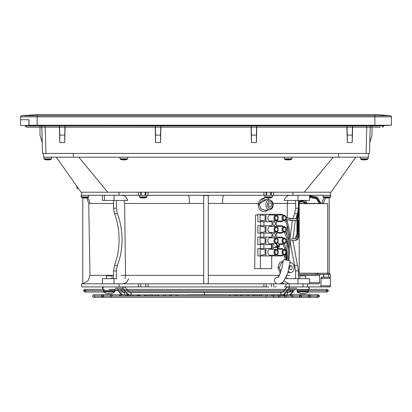 <?xml version="1.0" encoding="UTF-8"?>
<svg xmlns="http://www.w3.org/2000/svg" width="412" height="412" viewBox="0 0 412 412"><rect width="100%" height="100%" fill="white"/><g stroke="black" fill="none" stroke-linecap="round" stroke-linejoin="round"><path stroke-width="0.62" d="M112.502 289.533L123.518 289.471L124.388 290.063L124.027 289.378L122.58 289.533L123.507 288.22L122.58 286.912L113.99 286.912M112.049 286.912L112.363 286.912M114.268 289.533L115.695 289.533M129.306 294.925L122.941 294.925C120.17 294.827 118.373 290.192 117.224 289.569L117.93 290.063L117.914 289.533M123.95 292.304L123.116 292.299L123.95 292.304C125.145 293.174 125.145 294.05 123.95 294.925L128.415 294.745M117.224 289.569C117.518 289.533 121.489 295.826 122.936 294.925L122.92 294.925C120.649 293.565 118.975 291.943 117.93 290.063M174.394 294.925L173.967 294.853M173.395 294.925L173.102 294.925M167.643 294.853L168.07 294.92M161.762 294.92L161.324 294.853M155.453 294.92L155.015 294.853M149.149 294.92L148.773 294.874M142.846 294.92L142.49 294.879M136.547 294.92L136.197 294.879M130.254 294.92L129.898 294.879M124.589 294.925L129.296 294.925M228.923 297.366L222.495 297.371A1.313 0.927 -90 0 1 222.454 297.366L198.069 297.366M135.651 294.925L136.012 294.879M269.237 294.745L142.31 294.879M148.268 294.925L148.614 294.879M257.402 294.925L154.927 294.879M160.86 294.925L161.252 294.874M167.169 294.925L167.566 294.874M129.373 294.925L129.806 294.858L130.589 296.058M123.667 289.559C124.233 289.373 126.227 294.451 129.394 294.925L129.399 294.925C127.102 293.565 125.433 291.943 124.388 290.063M281.411 296.058L282.189 294.858L281.813 294.925L282.617 294.925L281.638 294.745L130.408 294.925C131.603 294.05 131.603 293.174 130.403 292.304L129.342 292.288M283.585 294.745L285.423 294.745A1.313 0.927 -90 0 0 284.496 296.058L94.992 296.058L93.678 297.366L318.322 297.366C318.028 297.598 317.59 297.16 317.008 296.058L284.496 296.058A1.313 0.927 -90 0 0 285.423 297.366A1.313 0.927 -90 0 0 286.35 296.058A1.313 0.927 -90 0 0 285.423 294.745L289.059 294.925C291.809 294.709 294.379 289.358 294.771 289.569L294.822 289.533M281.592 292.304L203.569 292.304L281.592 292.304C280.397 293.174 280.397 294.05 281.592 294.925L282.601 294.925C284.898 293.56 286.567 291.938 287.617 290.058L288.482 289.471L289.415 289.533L287.967 289.378L287.617 290.058M224.859 294.925L180.801 294.925M232.147 294.925L173.998 294.843M239.094 294.925L174.472 294.925M244.79 294.925L161.849 294.925M251.099 294.925L155.545 294.925M263.706 294.925L145.153 294.925M275.896 294.858L276.334 294.925M186.147 294.925L187.141 294.925M224.792 294.745L187.233 294.745M237.709 294.745L232.26 294.925L238.033 294.853M273.774 294.925L270.19 294.925M281.659 294.925L276.344 294.925M294.086 289.533L294.065 290.063L294.771 289.569M173.488 294.745L168.158 294.925M148.248 294.925L142.938 294.925M135.687 294.925L130.419 294.925L135.687 294.925M136.64 294.925L141.991 294.925M149.242 294.925L154.562 294.925M203.574 294.925C204.779 294.05 204.785 293.174 203.58 292.299L129.852 292.304M238.605 294.925L240.902 294.925A1.313 0.927 -90 0 0 240.448 296.058M256.923 294.868L257.34 296.058M297.83 289.533L295.764 289.533M298.283 286.912L289.415 286.912L294.884 286.912L289.415 286.912L288.488 288.22L289.415 289.533L308.181 289.533L309.489 288.22L308.181 286.912L306.039 286.912M295.595 286.912L296.831 286.912M281.741 294.92L276.447 294.925L281.813 294.925M286.072 292.304L288.05 292.304C286.85 293.174 286.85 294.05 288.045 294.925L288.112 294.925M160.768 294.925L155.314 294.92L154.66 296.058L242.302 296.058A1.313 0.927 -90 0 0 241.844 294.925M154.454 294.925L149.056 294.745M148.181 294.925L142.815 294.925M141.852 294.925L139.138 294.925M135.543 294.925L130.331 294.925M104.241 289.533L103.85 289.533M250.223 294.92L244.924 294.925L250.676 294.853M275.535 294.745L270.154 294.925L273.573 294.925M256.635 294.745L256.985 294.853M262.702 220.621L265.122 220.281L265.122 215.718L262.702 215.146L260.121 215.146L260.121 220.847L262.702 220.621M262.702 220.847L260.121 220.847M260.121 215.146L262.702 215.146M265.931 214.292L257.861 214.292L257.861 221.708L265.931 221.708L265.931 214.292L282.308 214.292L282.308 215.069M282.308 220.925L282.308 221.708L276.256 221.708L276.256 225.699L282.308 225.699L282.308 226.476M282.308 232.332L282.308 233.115L276.256 233.115L276.256 237.106L282.308 237.106L282.308 237.889M282.308 243.744L282.308 244.522L279.382 244.522M282.308 249.296L282.308 248.518L279.382 248.518M282.308 255.152L282.308 255.934L265.931 255.934L265.931 248.518L257.861 248.518L257.861 255.934L265.931 255.934M272.013 249.214L271.462 248.513L265.931 248.518M265.931 244.522L265.931 237.106L257.861 237.106L257.861 244.522L271.482 244.522M265.931 233.115L265.931 225.699L257.861 225.699L257.861 233.115L271.977 233.115L271.977 237.106L265.931 237.106M265.931 221.708L271.977 221.708L271.977 225.699L265.931 225.699M270.138 232.486A3.08 2.178 90 0 1 270.081 232.486A3.08 2.178 -90 0 1 267.903 229.366A3.08 2.178 -90 0 1 270.138 226.327L276.035 226.543A2.863 2.024 -90 0 0 275.983 226.543A2.863 2.024 -90 0 0 273.959 229.407A2.863 2.024 -90 0 0 275.983 232.27A2.863 2.024 -90 0 0 276.035 232.27L270.138 232.486A3.08 2.178 90 0 0 270.195 232.481M276.946 254.791A3.08 2.178 -90 0 0 278.151 255.306A3.08 2.178 90 0 0 278.208 255.306A3.08 2.178 90 0 0 278.265 255.301M276.035 243.677C277.353 243.456 278.059 242.503 278.162 240.814C278.198 239.3 277.492 238.347 276.035 237.956A2.863 2.024 -90 0 0 275.983 237.956A2.863 2.024 -90 0 0 273.959 240.814A2.863 2.024 -90 0 0 275.983 243.677A2.863 2.024 -90 0 0 276.035 243.677L270.138 243.894A3.08 2.178 -90 0 1 267.903 240.855A3.08 2.178 -90 0 1 270.081 237.734A3.08 2.178 90 0 1 270.138 237.734A3.08 2.178 90 0 1 270.195 237.739M276.035 220.858C277.353 220.641 278.059 219.684 278.162 218C278.198 216.485 277.492 215.528 276.035 215.136A2.863 2.024 -90 0 0 275.983 215.136A2.863 2.024 -90 0 0 273.959 218A2.863 2.024 -90 0 0 275.983 220.858A2.863 2.024 -90 0 0 276.035 220.858L270.138 221.079A3.08 2.178 -90 0 1 267.903 218.036A3.08 2.178 -90 0 1 270.081 214.915A3.08 2.178 90 0 1 270.138 214.92A3.08 2.178 90 0 1 270.195 214.92M276.946 215.43A3.08 2.178 -90 0 1 278.208 214.92L284.105 215.136A2.863 2.024 90 0 0 284.048 215.136A2.863 2.024 -90 0 0 282.024 218A2.863 2.024 -90 0 0 284.048 220.858A2.863 2.024 90 0 0 284.105 220.858L278.208 221.079A3.08 2.178 -90 0 1 278.151 221.079A3.08 2.178 90 0 1 276.946 220.564M276.035 255.085A2.863 2.024 -90 0 1 275.983 255.085A2.863 2.024 -90 0 1 273.959 252.226A2.863 2.024 -90 0 1 275.983 249.363A2.863 2.024 -90 0 1 276.035 249.363C277.709 249.481 280.119 253.303 276.035 255.085L270.138 255.306A3.08 2.178 -90 0 1 267.903 252.226A3.08 2.178 90 0 1 270.081 249.147A3.08 2.178 -90 0 1 270.138 249.147A3.08 2.178 -90 0 1 270.195 249.147M278.265 237.739A3.08 2.178 90 0 0 278.208 237.734A3.08 2.178 90 0 0 278.151 237.734A3.08 2.178 -90 0 0 276.946 238.249M276.946 231.977A3.08 2.178 -90 0 0 278.151 232.486A3.08 2.178 90 0 0 278.208 232.486A3.08 2.178 90 0 0 278.265 232.481M278.265 226.332A3.08 2.178 90 0 0 278.208 226.327A3.08 2.178 90 0 0 278.151 226.327A3.08 2.178 -90 0 0 276.946 226.837M275.407 235.113A1.823 1.293 90 0 0 274.119 233.285A1.823 1.293 90 0 0 272.826 235.113A1.823 1.293 90 0 0 274.119 236.936A1.823 1.293 90 0 0 275.407 235.113M275.407 223.701A1.823 1.293 90 0 0 274.119 221.877A1.823 1.293 90 0 0 272.826 223.701A1.823 1.293 90 0 0 274.119 225.529A1.823 1.293 90 0 0 275.407 223.701M263.912 225.699L263.912 221.708M263.912 237.106L263.912 233.115M263.912 248.518L263.912 244.522M262.702 232.26L260.121 232.26L262.702 232.26L265.122 231.688L265.122 227.125L262.702 226.554L260.121 226.554L262.702 226.554M260.121 226.554L260.121 232.26M262.702 243.667L260.121 243.667L262.702 243.667L265.122 243.095L265.122 238.533L262.702 237.961L260.121 237.961L262.702 237.961M260.121 237.961L260.121 243.667M262.702 255.08L260.121 255.08L262.702 255.08L265.122 254.508L265.122 249.945L262.702 249.373L260.121 249.373L262.702 249.373M260.121 249.373L260.121 255.08M274.928 229.407A2.05 1.447 90 0 0 276.375 231.456A2.05 1.447 90 0 0 277.822 229.407A2.05 1.447 90 0 0 276.375 227.357A2.05 1.447 90 0 0 274.928 229.407M282.993 252.226A2.05 1.447 -90 0 1 284.445 250.177A2.05 1.447 -90 0 1 285.892 252.226A2.05 1.447 -90 0 1 284.445 254.276A2.05 1.447 90 0 1 282.993 252.226M274.928 240.814A2.05 1.447 90 0 0 276.375 242.864A2.05 1.447 90 0 0 277.822 240.814A2.05 1.447 90 0 0 276.375 238.769A2.05 1.447 90 0 0 274.928 240.814M274.928 218A2.05 1.447 90 0 0 276.375 220.044A2.05 1.447 90 0 0 277.822 218A2.05 1.447 90 0 0 276.375 215.95A2.05 1.447 90 0 0 274.928 218M284.445 220.044A2.05 1.447 -90 0 1 282.993 218A2.05 1.447 -90 0 1 284.445 215.95A2.05 1.447 -90 0 1 285.892 218A2.05 1.447 90 0 1 284.445 220.044M274.928 252.226A2.05 1.447 90 0 0 276.375 254.276A2.05 1.447 90 0 0 277.822 252.226A2.05 1.447 90 0 0 276.375 250.177A2.05 1.447 90 0 0 274.928 252.226M282.993 240.814A2.05 1.447 -90 0 1 284.445 238.769A2.05 1.447 -90 0 1 285.892 240.814A2.05 1.447 -90 0 1 284.445 242.864A2.05 1.447 90 0 1 282.993 240.814M282.993 229.407A2.05 1.447 -90 0 1 284.445 227.357A2.05 1.447 -90 0 1 285.892 229.407A2.05 1.447 -90 0 1 284.445 231.456A2.05 1.447 90 0 1 282.993 229.407M272.317 243.816A4.666 3.301 90 0 0 271.704 246.52A4.666 3.301 90 0 0 271.827 247.782A4.666 3.301 90 0 0 272.317 249.224M276.972 246.222L275.355 246.84A2.59 1.833 90 0 0 275.407 247.221A2.59 1.833 90 0 0 275.499 247.586L277.137 247.056L277.4 249.09A2.59 1.833 90 0 0 277.925 248.879L277.729 246.819L278.986 246.201A2.59 1.833 90 0 0 278.934 245.82A2.59 1.833 90 0 0 278.842 245.454L277.564 245.99L276.946 243.95A2.59 1.833 90 0 0 276.849 243.971A2.59 1.833 90 0 0 276.416 244.162L276.972 246.222M276.957 246.155L277.564 245.99M277.116 245.923L278.986 246.201M275.922 246.628L277.137 247.056M276.045 246.582L277.729 246.819M277.379 248.817L277.925 248.879M271.997 248.451L271.462 248.513L271.853 248.307M271.735 248.59L272.389 249.198M272.136 248.585L271.163 247.205L271.729 247.112M271.93 247.926L271.163 247.205M271.74 247.179L271.42 247.236M271.74 245.861L271.163 245.835L271.822 247.231M271.42 245.804L271.776 246.515M271.827 245.804L271.462 244.527L271.735 244.45L271.935 245.104M272.002 244.589L271.735 244.45M272.136 244.45L272.033 243.42M321.051 278.424L321.854 278.563L321.87 277.909L321.175 277.719M321.87 277.909L321.834 277.209M320.886 283.724L321.041 279.331M321.659 278.533L321.308 278.471M299.205 220.106L299.205 273.218L315.242 273.218L298.463 273.218M314.964 283.827L318.795 283.827L319.558 282.689L319.558 275.499L320.315 274.361L298.463 274.361L317.353 274.361L317.353 273.218L327.725 273.218L327.725 203.621L299.205 203.621L299.205 218.767M309.597 196.411L316.699 197.796L320.309 203.621L316.735 197.966L309.597 196.642M298.612 200.428L298.463 200.742M298.041 211.886L298.041 217.634M298.041 219.251L297.68 238.62L295.162 240.392L289.894 240.876L295.636 270.911L295.636 278.692L298.463 278.692L298.463 270.911L292.917 240.438M287.561 241.365L286.155 241.576L287.561 241.365M297.572 217.871L297.572 218.813M297.572 219.369L297.572 232.734L295.049 238.687L289.899 239.13M288.364 239.46L288.761 239.372L288.364 239.465M287.246 239.686L286.108 239.861L287.246 239.686M294.003 220.528L290.29 220.312L285.923 219.472L294.003 220.528L296.903 220.528L297.917 218.978M297.85 218.813L297.34 214.085M298.463 201.396L303.314 200.69L306.775 203.621M294.003 218.818L290.759 218.648L286.227 217.783L294.003 218.818L296.903 218.818L297.644 213.251M298.463 201.756L303.186 200.984L306.466 203.621M109.726 293.421L109.752 293.73A8.585 3.27 84.6 0 0 110.009 293.792A8.585 3.27 84.6 0 1 109.752 293.73L109.726 293.421L108.665 293.421L108.639 293.73A8.585 3.27 -84.6 0 1 108.382 293.792A8.585 7.9 -77.1 0 1 107.774 293.73A8.59 8.554 0 0 1 106.512 293.421L105.626 293.092L106.461 293.421A8.59 8.59 0 0 1 105.626 293.092A8.59 8.59 0 0 0 106.461 293.421M103.778 291.948L103.489 291.341L103.778 291.948A8.59 8.59 0 0 0 104.684 292.592L103.778 291.948A8.59 8.59 0 0 0 104.689 292.592L103.778 291.948L114.613 291.948A8.59 8.59 0 0 1 111.915 293.426A8.59 8.59 0 0 0 111.925 293.421L111.873 293.421A8.59 8.554 0 0 1 110.617 293.73A8.585 7.9 -102.9 0 1 110.009 293.792A8.585 3.27 84.6 0 1 109.752 293.73A8.585 3.27 84.6 0 0 110.009 293.792A8.585 7.9 77.1 0 0 110.617 293.73M104.689 292.592L105.158 292.86A8.59 8.59 0 0 0 105.626 293.092A8.59 8.59 0 0 1 105.158 292.86L104.684 292.592A8.59 8.59 0 0 0 105.158 292.86A8.59 8.59 0 0 1 104.689 292.592M103.489 291.341L103.489 290.316L104.272 289.533L103.489 290.316L103.489 291.341L114.902 291.341L114.613 291.948M103.489 290.316L114.902 290.316L114.902 291.341M113.537 200.428L113.537 208.209L114.505 213.668C117.533 221.749 119.063 230.38 119.089 239.563C119.063 248.74 117.533 257.371 114.505 265.452L113.537 270.911L113.537 278.692L112.049 278.692L112.049 275.844L106.342 275.844L106.342 278.692L102.403 278.692L114.006 278.692L114.006 283.827L132.633 283.827M106.512 293.421A8.59 8.554 0 0 0 107.769 293.73M109.195 293.421L108.67 293.421M300.127 293.421A8.59 8.554 0 0 0 301.383 293.73A8.585 7.9 -77.1 0 0 301.996 293.792A8.585 3.27 -84.6 0 0 302.253 293.73L302.279 293.421L303.34 293.421L303.366 293.73A8.585 3.27 84.6 0 0 303.623 293.792A8.585 3.27 84.6 0 1 303.366 293.73A8.585 3.27 84.6 0 0 303.623 293.792A8.585 3.27 84.6 0 1 303.366 293.73L303.34 293.421M304.231 293.73A8.585 7.9 77.1 0 1 303.623 293.792A8.585 7.9 -102.9 0 0 304.231 293.73A8.59 8.554 0 0 0 305.493 293.421L305.544 293.421A8.59 8.59 0 0 1 305.529 293.426A8.59 8.59 0 0 0 308.228 291.948L297.392 291.948L299.241 293.092A8.59 8.59 0 0 0 300.075 293.421L300.132 293.421A8.59 8.554 0 0 0 301.388 293.73M298.298 292.592A8.59 8.59 0 0 1 297.392 291.948A8.59 8.59 0 0 0 298.303 292.592L297.103 291.341L297.103 290.316L297.881 289.533L297.103 290.316L297.103 291.341L308.516 291.341L308.228 291.948M298.303 292.592A8.59 8.59 0 0 0 298.777 292.86A8.59 8.59 0 0 1 298.303 292.592L299.241 293.092A8.59 8.59 0 0 0 300.075 293.421M297.103 290.316L308.516 290.316L308.516 291.341M309.597 283.827L309.597 278.692L305.663 278.692L305.663 275.844L299.957 275.844L299.957 278.692L285.619 278.692L295.636 278.692M327.313 197.796L326.567 197.796L327.313 197.796M324.744 197.796L323.41 197.281A7.967 7.967 0 0 0 324.744 197.796M330.465 197.281L330.707 196.926L323.168 196.926L323.41 197.281L330.465 197.281A7.967 7.967 0 0 1 329.559 197.662A7.967 7.967 0 0 0 329.914 197.528L329.559 197.662A7.967 7.967 0 0 1 329.131 197.796L330.707 196.926L330.851 195.293L330.362 195.293L330.362 192.213L270.669 192.213L270.669 195.293L253.668 195.293M329.1 197.796A7.952 7.91 0 0 1 328.282 197.981A7.952 7.91 0 0 0 329.1 197.796M325.598 197.981A7.952 7.91 0 0 1 324.774 197.796A7.952 7.91 0 0 0 325.598 197.981A7.967 7.318 -74.6 0 0 326.263 198.048A7.967 3.033 -83.5 0 0 326.546 197.981M327.329 197.981A7.967 3.033 83.5 0 0 327.612 198.048A7.967 7.318 74.6 0 0 328.282 197.981L328.282 197.981M269.046 197.796L268.3 197.796L269.046 197.796M266.482 197.796L265.143 197.281A7.967 7.967 0 0 0 266.482 197.796M272.445 196.926L264.906 196.926L265.143 197.281L272.203 197.281A7.967 7.967 0 0 1 270.869 197.796L272.203 197.281L272.584 195.293L266.677 195.293L266.677 192.213L189.113 192.219M270.833 197.796A7.952 7.91 0 0 1 270.014 197.981A7.952 7.91 0 0 0 270.833 197.796M267.331 197.981A7.952 7.91 0 0 1 266.512 197.796A7.952 7.91 0 0 0 267.331 197.981A7.967 7.318 -74.6 0 0 267.996 198.048A7.967 3.033 -83.5 0 0 268.279 197.981M269.067 197.981A7.967 3.033 83.5 0 0 269.35 198.048A7.967 7.318 74.6 0 0 270.014 197.981L270.014 197.981M143.546 197.796L142.799 197.796L143.546 197.796M140.976 197.796L139.642 197.281A7.967 7.967 0 0 0 140.976 197.796M139.405 196.926L139.642 197.281L146.703 197.281A7.967 7.967 0 0 1 145.364 197.796L146.703 197.281L147.084 195.293L127.725 195.293L139.261 195.293L139.405 196.926L146.94 196.926M145.333 197.796A7.952 7.91 0 0 1 144.514 197.981A7.952 7.91 -0 0 0 145.333 197.796M141.831 197.981A7.952 7.91 -0 0 1 141.012 197.796A7.952 7.91 -0 0 0 141.831 197.981A7.967 7.318 -74.6 0 0 142.495 198.048A7.967 3.033 -83.5 0 0 142.779 197.981M143.567 197.981A7.967 3.033 83.5 0 0 143.85 198.048A7.967 7.318 74.6 0 0 144.514 197.981L144.514 197.981M140.683 195.293L140.683 192.213L81.638 192.213L81.638 195.293L81.638 192.213L81.638 195.293L140.683 195.293L140.683 192.213L141.177 192.213L141.177 195.293L145.168 195.293L145.168 192.213L145.817 192.213L145.817 195.293L188.284 195.293L164.347 195.293M85.279 197.796L84.532 197.796L85.279 197.796M82.714 197.796L81.38 197.281A7.967 7.967 0 0 0 82.714 197.796M88.678 196.926L81.138 196.926L81.38 197.281L88.436 197.281A7.967 7.967 0 0 1 87.102 197.796L88.436 197.281L88.822 195.293M87.071 197.796A7.952 7.91 0 0 1 86.247 197.981A7.952 7.91 0 0 0 87.071 197.796M83.564 197.981A7.952 7.91 0 0 1 82.745 197.796A7.952 7.91 0 0 0 83.564 197.981A7.967 7.318 -74.6 0 0 84.233 198.048A7.967 3.033 -83.5 0 0 84.517 197.981M85.299 197.981A7.967 3.033 83.5 0 0 85.583 198.048A7.967 7.318 74.6 0 0 86.247 197.981L86.247 197.981M81.638 195.293L81.638 192.213L81.638 195.293L80.994 195.293L81.38 197.281A7.967 7.967 0 0 0 81.967 197.544L81.818 197.482A7.967 7.967 0 0 0 82.245 197.647M277.276 277.214L278.646 276.879L282.22 267.233L283.41 260.054L283.971 259.581L290.192 260.95L287.746 273.326L283.039 282.153L279.913 283.827M102.403 195.293L102.403 200.428L127.849 200.428L125.629 196.689L124.038 195.648L122.297 195.293M114.006 195.293L114.006 200.428M138.087 195.293L135.193 195.293M119.053 192.213L119.053 195.293M148.099 195.293L148.099 192.213L188.279 192.213L145.817 192.213L145.817 195.293M206 192.296L209.868 192.27M215.837 192.25L223.726 192.213M86.561 197.92L87.035 198.486L86.561 197.92M88.827 208.755L88.735 203.384L87.035 198.486L88.735 203.384L89.883 203.477A8.328 8.245 -90 0 0 87.432 197.693M82.781 197.806L82.781 283.744L82.781 197.806M206.556 283.744L208.281 283.744L208.281 195.546L203.719 195.546L203.719 283.75L206.561 283.827L81.638 283.827L82.199 283.822L81.638 283.827L81.638 286.906L123.183 286.912L103.819 286.912L102.506 288.22L103.819 289.533L102.578 288.647M88.606 283.827L85.444 283.827M84.573 283.827L83.131 283.827M82.606 283.827L102.403 283.822L102.403 278.692M124.929 287.257L123.564 286.906L266.034 286.906M140.683 286.906L140.683 283.827L140.683 286.906L140.683 283.827L138.401 283.827L138.401 286.906L119.053 286.906L119.053 283.827M83.924 286.912L85.346 286.912L83.924 286.912M268.954 286.906L265.168 286.906M145.817 286.906L145.817 283.827M81.638 286.912L81.638 283.827M88.735 203.384L89.986 275.355L113.537 275.355M89.986 275.355L87.983 280.922L82.781 283.744M116.72 278.692L113.537 278.692M116.364 278.692L116.421 269.53L117.363 265.452C120.5 257.371 122.081 248.745 122.106 239.563L121.823 233.027L120.943 226.42L119.449 219.91L117.363 213.668L116.364 208.209L116.364 200.428M125.078 278.692L125.536 275.355L203.719 275.355L125.536 275.355L124.635 203.477L124.177 200.428M113.537 203.477L89.883 203.477M189.458 203.477L124.635 203.477L189.458 203.477A8.328 1.174 90 0 0 188.284 195.293L258.978 195.298M189.453 203.477L203.719 203.384M203.719 283.75L203.719 230.226M277.837 277.214L277.559 277.199C275.195 277.595 274.232 279.001 274.675 281.417L275.746 283.477L276.864 283.827M288.807 286.906L289.322 286.912L289.327 283.827L206.561 283.827L276.699 283.822M235.623 286.906L246.494 286.912M271.317 286.906L271.317 283.827L271.317 286.906M266.183 286.906L266.183 283.827L266.183 286.906M251.042 286.906L253.998 286.906M245.325 286.906L242.565 286.906M240.979 286.906L240.098 286.906M213.298 286.906L212.752 286.906M238.316 286.906L263.484 286.906M222.784 286.912L230.401 286.912M212.113 286.906L214.611 286.906M181.641 286.912L262.635 286.912M163.749 286.912L165.5 286.912M163.008 286.912L162.287 286.912M189.201 286.912L184.334 286.912M248.112 286.906L247.679 286.906M221.877 286.906L217.315 286.906M233.032 286.906L235.865 286.906M128.601 286.912L132.602 286.912M203.719 275.36L121.051 275.36M272.94 203.425L295.641 203.42L272.94 203.425M298.659 203.42L306.466 203.42M306.77 203.42L319.454 203.42L306.77 203.425M305.766 203.425L298.463 203.425M266.183 195.293L266.183 192.213L266.183 195.293L225.143 195.293M330.362 192.213L330.362 195.293L292.953 195.293L292.953 192.213M305.174 192.213L303.443 192.213M302.475 192.213L300.992 192.213M303.536 192.213L305.374 192.213M271.317 195.293L271.317 192.213L271.317 195.293L292.953 195.293M289.703 195.293C286.994 195.571 285.145 197.281 284.156 200.428L297.994 200.428L297.994 195.293L279.429 195.293M316.39 195.293L309.597 195.293L309.597 200.428L298.231 200.428M302.81 192.213L330.991 192.213L355.7 157.188M305.297 192.213L305.014 192.213M301.244 192.213L300.446 192.213M300.657 192.213L301.316 192.213M313.465 286.906L330.362 286.906L330.362 283.827L330.362 286.618M320.706 286.628A1.143 0.809 90 0 0 321.236 286.906L330.362 286.819M330.362 286.582L330.362 286.186M284.167 286.906L320.217 286.906L320.963 285.789L321.051 278.332L321.793 277.209L328.416 277.209L328.416 274.361L330.362 274.361L330.362 283.827M320.963 285.789L330.362 285.789L330.362 277.209L328.416 277.209M318.085 286.906L308.068 286.912M318.795 283.827L289.327 283.827M328.416 274.361L320.315 274.361M307.249 274.361L307.512 274.361M318.028 273.218L318.028 274.361L327.02 274.361L327.02 273.218L318.028 273.218L328.941 273.218L328.941 274.361M317.755 273.218L317.755 274.361L323.451 274.361M330.362 274.361L330.362 277.209L330.362 274.361M323.786 277.209L323.786 274.361M320.212 203.477L323.271 203.384L325.413 197.945M324.532 197.729A8.328 8.245 90 0 0 322.117 203.477L298.463 203.477M295.785 218.818L297.495 213.668L298.463 208.209L298.463 200.428M292.917 238.723L295.316 220.528M298.463 278.692L297.639 278.692M285.006 283.827L302.985 283.827L302.985 286.906M285.408 283.827L284.198 283.827L282.354 282.699M284.213 280.886L288.797 283.827M286.531 276.751L286.922 278.692M295.636 200.428L295.636 208.209L294.637 213.668L292.87 218.808M292.386 220.502L289.899 238.656M294.508 200.428L287.066 200.428M287.185 217.984L287.37 203.477L287.828 200.428M286.664 259.431L286.891 241.478M286.912 239.748L286.932 238.316M286.979 234.68L287.102 224.772M287.138 221.81L287.164 219.725M283.312 260.781L279.583 262.738L277.925 267.609L280.459 273.511M287.375 203.477L272.955 203.477M260.183 200.16L265.591 197.642C262.001 198.136 259.565 200.078 258.288 203.477L258.133 204.857L259.158 208.601C261.059 211.263 263.453 212.072 266.332 211.016L267.815 210.027M258.133 204.857L259.375 204.877L259.514 203.729L258.288 203.477L222.526 203.477C222.629 198.532 223.031 195.808 223.721 195.293M208.281 203.384L222.526 203.477M255.553 215.033L257.861 215.033L255.553 215.033L254.662 268.655L260.399 268.655L254.662 268.655M208.281 195.571L208.281 198.26M208.281 199.084L208.281 201.334M268.135 198.378L269.057 199.882L268.135 198.378M297.994 200.428L309.052 200.428M305.374 200.428L300.24 200.428L305.374 200.428M309.597 278.692L297.994 278.692L297.994 283.827M329.219 197.77L329.219 273.218M267.378 199.712L266.914 199.614M266.579 199.583L259.514 203.729C260.224 201.54 262.382 200.165 265.992 199.588L269.654 199.954A4.939 3.492 -90 0 0 269.16 199.944A4.939 3.492 -90 0 0 265.853 204.877A4.939 3.492 -90 0 0 269.227 209.816A4.939 3.492 -90 0 0 269.654 209.796L265.21 210.352L261.023 208.894L259.375 204.877M272.77 204.877L271.982 202.189C269.618 200.242 268.088 201.144 267.393 204.877L268.181 207.566C270.545 209.507 272.075 208.611 272.77 204.877M271.534 204.877A2.055 1.452 90 0 0 270.081 202.822A2.055 1.452 90 0 0 268.629 204.877A2.055 1.452 90 0 0 270.081 206.932A2.055 1.452 90 0 0 271.534 204.877M280.974 272.054L279.362 267.625L281.37 262.974L283.132 262.032M289.919 262.918A4.851 3.43 -90 0 1 291.042 262.799A4.851 3.43 -90 0 1 294.168 267.625A4.851 3.43 -90 0 1 291.042 272.456A4.851 3.43 -90 0 1 288.354 271.106M290.738 265.575L289.286 267.625A2.055 1.452 90 0 0 290.738 269.68A2.055 1.452 90 0 0 292.19 267.625A2.055 1.452 90 0 0 290.738 265.575L290.738 265.575A2.055 1.452 -90 0 0 289.286 267.625M260.399 255.934L260.399 268.655L271.699 268.655L271.699 255.934M260.399 248.518L260.399 244.522M260.399 237.106L260.399 233.115M260.399 225.699L260.399 221.708M329.533 274.361L329.533 273.218L328.941 273.218M317.353 273.218L315.242 273.218L315.242 274.361M123.203 283.827L126.541 282.421L128.75 278.692M20.6 120.793L20.6 119.763L29.082 119.763L28.907 125.243L374.858 125.243L374.858 115.69L37.142 115.69L37.142 114.629L21.651 115.69L37.142 115.69L37.142 114.629L376.903 114.629L390.349 115.69A1.143 1.143 91.2 0 1 391.4 116.828L391.4 125.243L391.4 116.828A1.143 1.143 179.6 0 0 390.349 115.69A1.143 1.143 91.2 0 1 391.4 116.828A1.143 1.143 179.6 0 0 390.349 115.69L374.858 115.69L374.858 114.629M374.858 125.243L391.4 125.243M20.6 120.381L20.6 120.767M20.6 120.103L20.6 116.828A1.143 1.143 -179.6 0 1 21.651 115.69L20.986 115.973A1.143 1.143 -179.7 0 0 20.6 116.828L37.142 116.828L37.142 125.243M28.907 125.243L28.907 119.763L23.34 119.763M21.651 115.69L20.976 115.978A1.143 1.143 -179.7 0 1 21.506 115.71A1.143 1.143 -179.7 0 0 20.6 116.828M20.6 123.682L20.6 123.353M20.6 122.755L20.6 122.441M20.6 120.613L20.6 121.664M369.502 153.424L370.233 125.469L369.502 153.424L42.498 153.424L41.767 125.469L42.498 153.424M41.767 125.469L42.215 142.583L41.767 125.469M380.24 127.179L26.486 127.179L25.122 125.923L26.486 127.179M383.912 125.928L382.547 127.179L383.912 125.923L25.122 125.933L25.086 125.459L25.122 125.923M376.578 125.469L383.948 125.469M25.086 125.469L25.395 125.469M26.332 125.469L35.432 125.469L20.6 125.469L20.6 121.823M388.434 125.469L35.432 125.243M20.6 119.763L20.6 125.469M372.005 135.09L372.015 125.469L372.005 135.09L369.785 142.583L372.005 135.09M39.995 135.09L39.995 125.469L39.995 135.09L39.995 125.469L39.995 135.09L39.995 125.469L39.995 135.09L39.995 125.469L39.995 135.09L42.215 142.583M347.022 125.469L347.28 135.09L352.234 135.09L352.487 125.469M352.234 135.09L352.234 142.583L352.641 125.469M59.508 125.469L59.766 135.09L64.725 135.09L64.978 125.469M59.359 125.469L59.771 142.583L59.766 135.09M346.873 125.469L347.28 142.583L352.234 142.583M251.037 125.469L251.444 142.583L256.398 142.583L256.805 125.469M155.195 125.469L155.607 142.583L160.556 142.583L160.968 125.469M59.771 142.583L64.72 142.583L65.132 125.469M347.28 142.583L347.28 135.09M251.186 125.469L251.444 135.09L256.398 135.09L256.65 125.469M256.398 135.09L256.398 142.583M251.444 142.583L251.444 135.09M155.35 125.469L155.602 135.09L160.562 135.09L160.814 125.469M160.562 135.09L160.556 142.583M155.607 142.583L155.602 135.09M64.725 135.09L64.72 142.583M43.59 153.424L43.59 157.188L368.41 157.188L368.41 153.424M368.215 157.188L360.392 157.188L360.536 158.821L368.071 158.821L368.215 157.188M51.608 157.188L43.785 157.188L43.929 158.821L51.469 158.821L51.608 157.188M127.766 157.188L119.944 157.188L120.088 158.821L127.622 158.821L127.766 157.188M292.057 157.188L284.234 157.188L284.378 158.821L291.917 158.821L292.057 157.188M73.31 153.424L73.31 157.188M338.535 157.188L338.535 153.424M78.8 157.188L107.759 192.213L81.015 192.213L56.3 157.188M107.759 192.213L304.241 192.213L333.2 157.188M76.92 186.415L76.92 188.449L78.357 188.449M362.962 159.871A7.952 7.91 0 0 1 362.143 159.691A7.952 7.91 0 0 0 362.962 159.871A7.967 7.318 -74.6 0 0 363.626 159.938A7.967 3.033 -83.5 0 0 363.909 159.871L364.697 159.871A7.967 3.033 83.5 0 0 364.981 159.938A7.967 7.318 74.6 0 0 365.645 159.871A7.952 7.91 0 0 0 366.464 159.691L366.464 159.691A7.952 7.91 0 0 1 365.645 159.871L365.645 159.871M366.927 159.552L368.071 158.821L367.834 159.171L360.773 159.171L362.112 159.691A7.967 7.967 0 0 1 360.773 159.171A7.967 7.967 0 0 0 360.783 159.176M361.216 159.372L361.365 159.434A7.967 7.967 0 0 1 360.773 159.171L360.536 158.821L360.773 159.171M367.277 159.423A7.967 7.967 0 0 1 366.5 159.691L367.277 159.423A7.967 7.967 0 0 0 367.834 159.171M46.355 159.871A7.952 7.91 0 0 1 45.536 159.691A7.952 7.91 -0 0 0 46.355 159.871A7.967 7.318 -74.6 0 0 47.02 159.938A7.967 3.033 -83.5 0 0 47.303 159.871L48.091 159.871A7.967 3.033 83.5 0 0 48.374 159.938A7.967 7.318 74.6 0 0 49.038 159.871A7.952 7.91 0 0 0 49.862 159.691L49.862 159.691A7.952 7.91 0 0 1 49.038 159.871L49.038 159.871M50.31 159.557A7.967 7.967 0 0 0 50.671 159.423L50.31 159.557A7.967 7.967 0 0 1 49.893 159.691L51.469 158.821M44.609 159.372L45.505 159.691A7.967 7.967 0 0 1 44.172 159.171L44.759 159.434A7.967 7.967 0 0 1 44.172 159.171A7.967 7.967 0 0 0 44.759 159.434M122.513 159.871A7.952 7.91 0 0 1 121.695 159.691L121.695 159.691A7.952 7.91 0 0 0 122.513 159.871A7.967 7.318 -74.6 0 0 123.178 159.938A7.967 3.033 -83.5 0 0 123.461 159.871L124.228 159.691L123.461 159.871M124.249 159.871L124.249 159.871A7.967 3.033 83.5 0 0 124.532 159.938A7.967 7.318 74.6 0 0 125.197 159.871A7.952 7.91 0 0 0 126.015 159.691L126.015 159.691A7.952 7.91 0 0 1 125.197 159.871L125.197 159.871M120.088 158.821L120.325 159.171L127.385 159.171A7.967 7.967 0 0 1 126.046 159.691L127.622 158.821M120.325 159.171L121.658 159.691A7.967 7.967 0 0 1 120.325 159.171A7.967 7.967 0 0 0 120.912 159.434M286.803 159.871A7.952 7.91 0 0 1 285.985 159.691L285.985 159.691A7.952 7.91 0 0 0 286.803 159.871A7.967 7.318 -74.6 0 0 287.473 159.938A7.967 3.033 -83.5 0 0 287.756 159.871L288.518 159.691L287.756 159.871M288.539 159.871L288.539 159.871A7.967 3.033 83.5 0 0 288.822 159.938A7.967 7.318 74.6 0 0 289.487 159.871A7.952 7.91 0 0 0 290.311 159.691L290.311 159.691A7.952 7.91 0 0 1 289.487 159.871L289.487 159.871M284.378 158.821L284.62 159.171L291.675 159.171A7.967 7.967 0 0 1 290.342 159.691L291.917 158.821M284.62 159.171L285.954 159.691A7.967 7.967 0 0 1 284.62 159.171A7.967 7.967 0 0 0 285.207 159.434M123.507 288.22L115.2 288.22M122.961 292.304L120.603 289.533M123.549 294.796L123.909 294.925M229.283 297.366L224.411 297.366M195.082 297.366L189.505 297.366A1.313 0.927 90 0 1 189.499 297.366L197.889 297.366M129.811 292.299L129.486 292.304M126.108 294.925A1.313 0.927 90 0 0 125.65 296.058L319.63 296.058L318.322 294.745L290.038 294.745L318.322 294.745L317.008 296.058M127.045 294.925A1.313 0.927 90 0 1 127.504 296.058L94.992 296.058L93.678 294.745L121.957 294.745L93.678 294.745L92.365 296.058L93.678 297.366L111.477 297.366L102.578 297.366L101.264 296.058L131.943 296.058A1.313 0.927 90 0 1 132.396 294.925M281.633 294.925L281.983 294.801M282.586 292.304L284.872 289.615C285.82 287.942 287.061 287.04 288.591 286.906L289.095 286.912M281.01 294.925L281.587 294.925M229.716 296.058A1.313 0.927 -90 0 0 229.257 294.925M214.868 292.299L208.421 292.299M121.54 290.692L124.62 290.692L121.54 290.692M127.998 290.692L284.002 290.692L127.998 290.692M287.38 290.692L290.455 290.692L287.38 290.692M291.274 289.533A1.313 0.927 -90 0 0 290.79 290.692A1.313 0.927 -90 0 0 291.717 292A1.313 0.927 -90 0 0 292.644 290.692L114.902 290.692L292.644 290.692A1.313 0.927 -90 0 0 292.154 289.533M308.516 290.692L328.529 290.692L308.516 290.692M120.721 289.533A1.313 0.927 90 0 1 121.143 290.197M103.489 290.692L83.466 290.692L103.489 290.692M123.198 286.906L122.678 286.912M130.012 294.801L130.367 294.925M236.009 296.058A1.313 0.927 -90 0 0 235.082 294.745A1.313 0.927 -90 0 0 234.155 296.058M175.991 296.058A1.313 0.927 90 0 1 176.444 294.925M177.387 294.925A1.313 0.927 90 0 1 177.845 296.058M288.452 294.796L288.086 294.925L288.452 294.796M294.065 290.063C293.02 291.948 291.346 293.565 289.054 294.925L289.126 294.925M288.874 292.304L291.392 289.533L289.064 292.304M278.661 294.925A1.313 0.927 -90 0 0 278.203 296.058A1.313 0.927 -90 0 0 279.13 297.366L309.422 297.366C309.427 297.758 308.99 297.32 308.109 296.058L103.891 296.058L102.578 294.745L121.957 294.745L102.578 294.745L101.264 296.058L280.057 296.058A1.313 0.927 -90 0 0 279.599 294.925M103.891 296.058L102.578 297.366L279.13 297.366A1.313 0.927 -90 0 0 280.057 296.058L310.73 296.058L309.422 294.745L290.038 294.745L309.422 294.745L308.109 296.058M133.339 294.925A1.313 0.927 90 0 1 133.797 296.058M157.611 292.304L197.127 292.299M136.49 294.925L141.841 294.925M169.698 296.058A1.313 0.927 90 0 1 170.151 294.925M171.093 294.925A1.313 0.927 90 0 1 171.552 296.058M275.504 294.925L270.154 294.925M254.384 292.304L214.873 292.299M296.8 288.22L288.488 288.22M288.179 297.366L300.523 297.366C300.281 297.624 299.843 297.186 299.21 296.058L271.91 296.058A1.313 0.927 -90 0 1 272.368 294.925M299.21 296.058L300.523 294.745L290.038 294.745L300.523 294.745L301.831 296.058L110.164 296.058L111.477 297.366L272.837 297.366A1.313 0.927 -90 0 0 273.764 296.058A1.313 0.927 -90 0 0 273.305 294.925M138.231 296.058A1.313 0.927 90 0 1 138.69 294.925M139.632 294.925A1.313 0.927 90 0 1 140.09 296.058M267.012 294.925A1.313 0.927 -90 0 1 267.47 296.058L265.616 296.058A1.313 0.927 -90 0 1 266.075 294.925M267.47 296.058L292.932 296.058L291.624 294.745L290.043 294.745L291.619 294.745L290.311 296.058M144.524 296.058A1.313 0.927 90 0 1 144.983 294.925M145.925 294.925A1.313 0.927 90 0 1 146.384 296.058M151.276 294.925A1.313 0.927 90 0 0 150.818 296.058L261.177 296.058A1.313 0.927 -90 0 0 260.719 294.925M259.781 294.925A1.313 0.927 -90 0 0 259.323 296.058M283.487 296.058L284.033 296.058L283.389 294.925M152.219 294.925A1.313 0.927 90 0 1 152.677 296.058M254.884 296.058A1.313 0.927 -90 0 0 254.431 294.925M253.488 294.925A1.313 0.927 -90 0 0 253.03 296.058M254.889 296.058L157.111 296.058A1.313 0.927 90 0 1 157.569 294.925M158.512 294.925A1.313 0.927 90 0 1 158.965 296.058M146.404 294.925L145.76 296.058L248.596 296.058A1.313 0.927 -90 0 0 248.137 294.925M247.195 294.925A1.313 0.927 -90 0 0 246.737 296.058M163.404 296.058A1.313 0.927 90 0 1 163.863 294.925M164.805 294.925A1.313 0.927 90 0 1 165.258 296.058M277.997 229.407A2.292 1.622 90 0 0 276.375 227.115A2.292 1.622 90 0 0 274.752 229.407A2.292 1.622 90 0 0 276.375 231.698A2.292 1.622 -90 0 0 277.997 229.407M278.208 255.306L284.105 255.085A2.863 2.024 -90 0 1 284.048 255.085A2.863 2.024 -90 0 1 282.024 252.226A2.863 2.024 -90 0 1 284.048 249.363A2.863 2.024 -90 0 1 284.105 249.363L279.099 249.178M284.445 249.935A2.292 1.622 -90 0 1 286.062 252.226A2.292 1.622 90 0 1 284.445 254.518A2.292 1.622 90 0 1 282.823 252.226A2.292 1.622 90 0 1 284.445 249.935M276.375 238.522A2.292 1.622 90 0 0 274.752 240.814A2.292 1.622 90 0 0 276.375 243.106A2.292 1.622 90 0 0 277.997 240.814A2.292 1.622 -90 0 0 276.375 238.522M276.375 215.708A2.292 1.622 90 0 0 274.752 218A2.292 1.622 90 0 0 276.375 220.291A2.292 1.622 90 0 0 277.997 218A2.292 1.622 -90 0 0 276.375 215.708M282.823 218A2.292 1.622 90 0 0 284.445 220.291A2.292 1.622 90 0 0 286.062 218A2.292 1.622 90 0 0 284.445 215.708A2.292 1.622 -90 0 0 282.823 218M274.752 252.226A2.292 1.622 90 0 0 276.375 254.518A2.292 1.622 90 0 0 277.997 252.226A2.292 1.622 90 0 0 276.375 249.935A2.292 1.622 -90 0 0 274.752 252.226M279.099 243.863L284.105 243.677A2.863 2.024 -90 0 1 284.048 243.677A2.863 2.024 -90 0 1 282.024 240.814A2.863 2.024 -90 0 1 284.048 237.956A2.863 2.024 -90 0 1 284.105 237.956L278.208 237.734M284.445 238.522A2.292 1.622 -90 0 1 286.062 240.814A2.292 1.622 90 0 1 284.445 243.106A2.292 1.622 90 0 1 282.823 240.814A2.292 1.622 90 0 1 284.445 238.522M278.208 232.486L284.105 232.27A2.863 2.024 -90 0 1 284.048 232.27A2.863 2.024 -90 0 1 282.024 229.407A2.863 2.024 -90 0 1 284.048 226.543A2.863 2.024 -90 0 1 284.105 226.543L278.208 226.327M284.445 227.115A2.292 1.622 -90 0 1 286.062 229.407A2.292 1.622 90 0 1 284.445 231.698A2.292 1.622 90 0 1 282.823 229.407A2.292 1.622 90 0 1 284.445 227.115M273.568 249.27A4.666 3.301 -90 0 1 273.058 247.782A4.666 3.301 -90 0 1 272.935 246.52A4.666 3.301 -90 0 1 273.568 243.77M273.058 247.782L275.407 247.221M104.411 200.428L104.411 195.293M92.144 275.355L93.055 275.355M209.1 286.912L209.363 286.912M134.719 286.906L146.481 286.912M276.673 286.906L276.231 286.906M275.412 286.906L274.619 286.906M148.099 283.827L148.099 286.906M117.363 265.452L114.505 265.452M116.364 270.911L113.537 270.911M114.505 213.668L117.363 213.668M113.537 208.209L116.364 208.209M208.297 275.355L278.507 275.355L278.646 277.394M289.605 275.36L287.076 275.36M279.64 275.36L208.281 275.36M285.907 286.906L285.907 283.827M273.599 283.827L273.599 286.906M263.901 286.906L263.901 283.827M263.901 195.293L263.901 192.213M138.401 195.293L138.401 192.213M273.599 192.213L273.599 195.293M321.86 278.332L330.362 278.332M307.476 286.906L307.476 283.827M323.528 274.361L323.528 277.209M319.558 275.499L298.463 275.499M309.597 282.689L319.558 282.689M282.503 283.827L282.503 282.962M295.636 208.209L298.463 208.209M294.637 213.668L297.495 213.668M297.495 265.452L294.637 265.452M298.463 270.911L295.636 270.911M279.362 267.625L277.925 267.609M329.131 274.361L329.131 273.218M317.158 273.218L317.158 274.361M37.142 115.69L37.142 116.828L391.4 116.828M45.191 125.469L45.923 153.424M366.083 153.424L366.814 125.469M50.671 159.423A7.967 7.967 0 0 0 51.227 159.171L44.172 159.171A7.967 7.967 0 0 0 45.505 159.691M116.951 286.906L116.22 286.912M123.95 294.925L128.22 294.925M164.069 292.304L202.771 292.304M182.671 297.366L126.577 297.366M203.569 292.304L214.863 292.304M123.404 286.906L122.987 286.912L123.404 286.906C126.005 287.262 126.046 288.544 127.638 290.244L129.651 292.299M319.63 296.058L318.322 297.366L272.075 297.366M183.211 297.366L182.691 297.366M288.328 289.559C288.148 289.384 283.971 295.914 282.606 294.925M281.592 294.925L277.436 294.925M236.915 296.058L237.559 294.925M265.874 296.964L264.926 297.366L228.789 297.366M282.658 292.288L286.788 287.437M325.907 290.692L327.221 289.378L308.799 289.378L327.221 289.378L328.529 290.692L327.221 292L308.155 292L327.221 292L325.907 290.692M285.063 289.378L126.932 289.378M83.466 290.692L84.774 289.378L103.196 289.378L84.779 289.378L86.093 290.692L84.779 292L103.85 292L84.774 292L83.466 290.692M287.967 289.378L124.027 289.378M119.228 292L292.767 292M289.389 292L286.314 292M282.936 292L129.064 292M125.686 292L122.606 292M135.692 294.925L130.424 294.925M235.082 297.366L206.644 297.366M295.049 286.906L295.466 286.912L295.049 286.906M309.489 288.328L308.181 286.912L289.415 286.912M306.61 286.912L305.663 286.912M310.73 296.058L309.422 297.366L291.619 297.366L300.523 297.366L301.831 296.058M236.55 297.366L256.027 297.366M103.371 286.989L102.99 287.205M102.912 287.272L102.588 287.761M102.552 287.88L102.542 288.513M173.107 294.925L168.019 294.925M282.761 294.925L287.797 294.925M307.81 289.533L297.001 289.533M304.138 289.533L307.687 289.533M308.181 286.912L307.913 286.912M299.957 286.912L295.873 286.912M110.164 296.058L111.472 294.745L121.957 294.745L111.477 294.745L112.79 296.058M262.969 297.366L241.375 297.366M119.063 296.058L120.371 294.745L121.957 294.745L120.376 294.745L121.689 296.058M120.376 297.366L266.543 297.366M292.932 296.058L291.624 297.366L264.926 297.366M205.052 297.366L209.538 297.366M173.766 297.366L173.076 297.366M272.837 297.366L291.619 297.366M127.962 296.058L128.611 294.925M129.275 297.366L282.72 297.366M136.861 296.058L137.51 294.925M139.488 296.058L138.839 294.925M138.175 297.366L253.957 297.366M148.382 296.058L147.738 294.925M247.663 297.366L229.293 297.366M180.533 297.366L180.224 297.366M122.58 289.533L120.752 289.533M276.035 232.27C277.492 231.874 278.198 230.921 278.162 229.407C278.033 227.682 277.322 226.729 276.035 226.543M284.105 249.363C285.418 249.584 286.129 250.537 286.232 252.226C286.129 253.916 285.418 254.868 284.105 255.085M276.035 237.956L270.138 237.734M276.035 215.136L270.138 214.92M284.105 220.858C285.774 220.739 288.189 216.918 284.105 215.136M276.035 249.363L270.138 249.147M284.105 237.956C285.418 238.172 286.129 239.125 286.232 240.814C286.129 242.503 285.418 243.456 284.105 243.677M284.105 226.543C285.418 226.765 286.129 227.718 286.232 229.407C286.129 231.096 285.418 232.049 284.105 232.27M277.822 250.676L279.604 245.32L277.822 242.364M295.049 238.687L289.899 239.125M289.894 240.876L295.162 240.392L296.794 240.005L297.711 239.269L298.52 237.085L298.659 220.435M298.659 217.711L298.844 201.535M309.597 197.384L316.468 198.708L319.454 203.621M284.326 243.657L285.063 245.516L286.149 250.923L286.046 259.385M284.893 259.4L285.217 254.647M284.816 249.543L283.07 243.713M321.169 203.621L317.456 197.281L309.597 195.669M296.949 218.818L296.939 235.092L296.47 238.069L295.147 238.677M307.476 203.621L305.251 200.428M298.865 200.428L298.463 200.598M296.65 216.032L297.768 219.694M298.211 218.787L296.903 218.818M296.903 220.528L298.844 220.374L299.436 219.431L298.556 217.376L298.35 210.13M298.463 202.766L302.238 201.628L305.766 203.621M284.78 254.92L285.207 255.517M286.237 257.618L286.536 259.421M283.461 255.11L285.078 257.757M285.382 231.678L286.325 233.238L288.153 238.522L288.745 241.52M289.476 249.734L288.925 259.931M284.378 232.234L286.922 238.291L288.333 249.703M285.768 219.766L287.736 223.134L289.255 229.293L289.904 239.521L289.636 247.504L288.369 259.756M284.975 220.59L286.494 223.119L287.962 228.423L288.745 237.729L288.498 247.437L287.252 259.508M109.195 289.533L114.119 289.533L114.902 290.316M298.772 292.86A8.59 8.59 0 0 0 299.241 293.092A8.59 8.59 0 0 1 298.777 292.86M297.392 291.948L297.103 291.341M302.81 289.533L297.886 289.533M308.516 290.316L307.733 289.533M323.41 197.281A7.967 7.967 0 0 0 323.997 197.544M323.168 196.926L323.029 195.293M265.143 197.281A7.967 7.967 0 0 0 265.735 197.544M264.906 196.926L264.762 195.293M139.642 197.281A7.967 7.967 0 0 0 140.229 197.544M81.138 196.926L81.38 197.281A7.967 7.967 0 0 0 81.391 197.286M330.007 197.487A7.967 7.967 0 0 0 330.45 197.286M330.707 196.926L330.851 195.293M181.002 195.293L147.084 195.293M269.654 209.796C271.838 209.245 272.986 207.602 273.104 204.877C272.986 202.148 271.838 200.51 269.654 199.954M291.042 262.799L289.955 262.66M291.042 272.456L287.885 272.852M382.66 127.174L383.006 127.102M383.953 125.459L383.912 125.933M43.929 158.821L43.785 157.188"/></g></svg>
